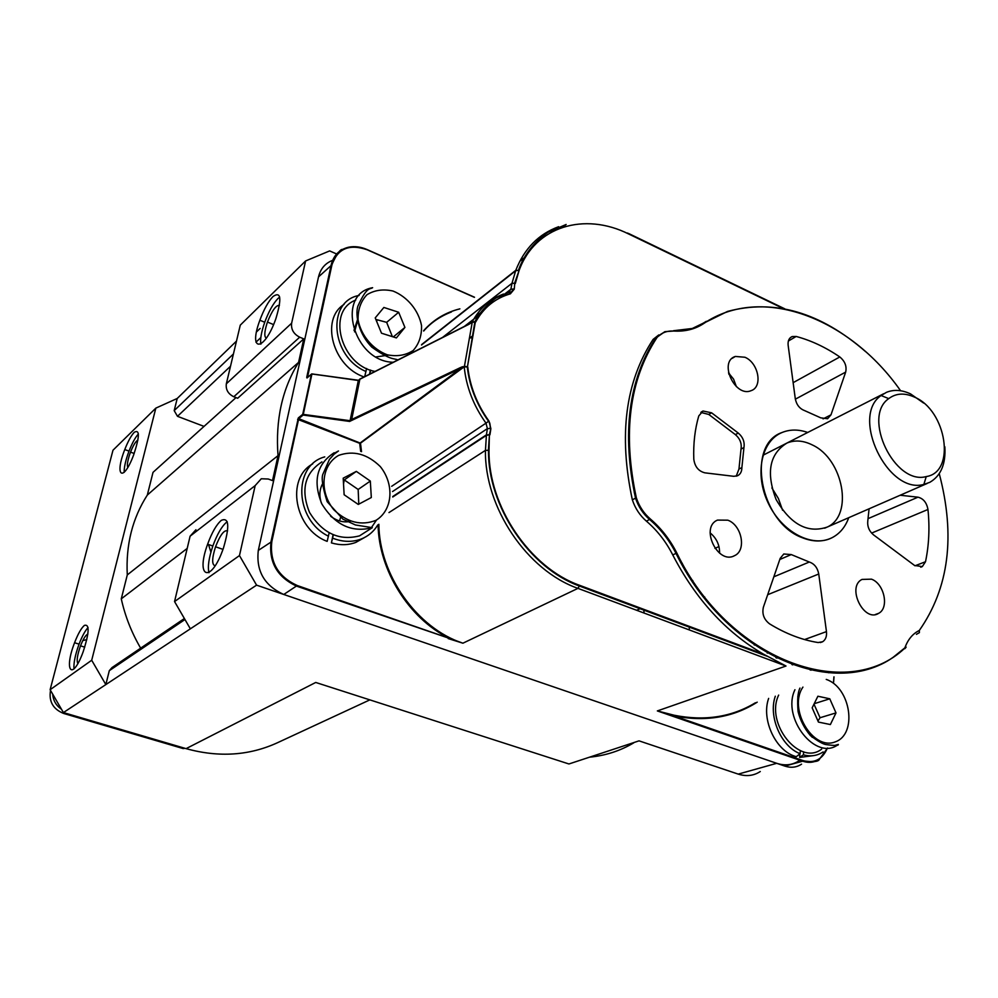 <?xml version="1.0" encoding="UTF-8"?>
<svg xmlns="http://www.w3.org/2000/svg" width="998" height="998" viewBox="0 0 998 998"><rect width="100%" height="100%" fill="white"/><g stroke="black" fill="none" stroke-linecap="round" stroke-linejoin="round"><path stroke-width="1.5" d="M215.094 565.791C211.738 564.743 211.888 558.406 215.543 546.779C220.146 534.978 224.151 529.689 227.581 530.899M266.341 338.11C264.146 336.962 264.32 332.197 266.878 323.801L267.464 322.067C272.005 310.627 275.997 305.064 279.428 305.363M77.832 663.52C76.447 660.788 77.345 654.888 80.514 645.843C83.258 638.87 85.703 634.965 87.836 634.117M127.781 467.413C126.933 465.38 127.519 461.176 129.565 454.789L130.526 452.131C133.27 445.27 135.728 441.253 137.899 440.093M371.069 345.021L372.104 347.379M340.879 516.278L339.719 520.345M236.489 341.091L177.22 398.464L155.838 408.12L112.986 450.223L50.125 689.718L63.41 712.572L186.09 748.637C218.961 757.731 249.637 755.661 278.118 742.437L369.834 699.885M799.049 760.75C792.387 765.129 784.952 765.977 776.718 763.308L256.573 585.152L239.47 555.574L255.176 485.589L261.276 478.766L268.262 479.015L272.529 480.599L278.03 455.624C275.348 420.008 282.197 388.933 298.577 362.386L303.766 338.871L299.687 337.187C293.612 334.031 290.929 329.365 291.628 323.202L305.6 260.952L329.652 250.91L336.987 254.128M338.497 689.793L315.73 682.457L186.09 748.637M776.718 763.308L738.233 774.111L639.032 740.853L568.935 763.969L315.73 682.457M221.344 520.32C229.091 517.101 229.79 526.345 223.452 548.039C211.239 584.005 194.972 578.603 207.621 544.197C211.913 532.47 216.491 524.524 221.344 520.32M227.232 521.742L226.596 522.191C221.706 526.37 217.127 534.317 212.836 546.018C208.807 558.019 207.522 566.926 208.981 572.727M273.04 296.493C280.974 291.104 281.923 298.489 275.885 318.636C264.258 352.119 247.741 352.631 259.867 320.233C263.884 309.43 268.275 301.521 273.04 296.493M279.665 297.105L277.931 298.539C273.14 303.554 268.749 311.451 264.732 322.242C261.339 331.972 260.041 339.283 260.865 344.173M84.418 625.372C89.758 623.925 89.296 632.844 83.034 652.143C72.143 681.796 63.56 670.943 74.563 642.737C78.006 633.855 81.287 628.066 84.418 625.372M88.061 627.58C85.104 630.736 82.11 636.25 79.067 644.134C75.212 654.8 73.515 663.071 73.989 668.959M134.281 432.271C139.895 429.128 139.683 436.7 133.62 455.013C123.116 483.094 114.109 476.508 124.775 449.562C128.018 441.303 131.187 435.54 134.281 432.271M138.385 434.005C135.304 437.336 132.185 443.037 129.004 451.108C125.636 460.19 124.026 467.276 124.176 472.366M155.838 408.12L91.704 660.252L50.125 689.718M91.704 660.252L105.838 684.591L63.41 712.572M177.22 398.464L174.188 410.615L177.482 416.316L204.054 426.396M184.381 618.523L112.001 667.587L109.306 670.668L105.838 684.591L190.356 628.827L174.55 601.557L190.107 536.188L195.932 529.726M167.502 459.317L153.018 472.353L147.317 495.07C132.422 518.286 125.736 544.896 127.282 574.923L121.282 598.837C125.087 616.115 131.549 632.557 140.656 648.164M644.022 613.021L643.847 609.354M689.219 629.9L689.393 626.407M236.002 397.603L153.018 472.353M278.03 455.624L127.282 574.923M298.577 362.386L147.317 495.07M208.52 544.509L210.902 552.144M187.187 548.438L121.282 598.837M305.6 260.952L240.281 325.136L226.334 383.806C225.598 389.594 228.093 393.911 233.806 396.755L237.649 398.252L303.766 338.871M738.233 774.111C746.329 776.681 753.677 775.82 760.276 771.529M239.47 555.574L174.55 601.557M256.573 585.152L190.356 628.827M800.471 759.703L799.822 760.202M821.653 749.124C799.585 766.501 764.955 723.251 778.665 695.095M817.886 696.23L829.775 698.8L836 712.896L830.373 724.548L818.435 722.078L812.16 707.844L817.886 696.23M814.206 703.702L829.775 698.8M836 712.896L820.057 717.737L813.981 704.139M817.961 721.005L820.057 717.737M376.508 520.02L371.069 528.117M370.146 529.065L359.542 535.851C339.183 541.091 322.516 533.319 309.567 512.523C300.523 490.03 304.639 473.139 321.93 461.887M343.2 478.167L356.336 471.393L370.32 481.073L371.318 497.528L358.27 504.439L344.135 494.746L343.2 478.167M370.32 481.073L358.157 489.469L344.31 479.938L343.324 480.475M344.31 479.938L356.336 471.393M358.793 504.152L358.157 489.469M409.442 353.105L409.043 354.302M375.048 371.418C340.792 365.455 326.246 310.852 355.725 300.111M383.868 307.459L398.664 312.262L404.914 327.419L396.393 337.923L381.51 333.207L375.223 317.9L383.868 307.459M392.389 336.663L386.65 322.342L375.847 319.435M386.65 322.342L398.664 312.262M404.914 327.419L393.287 336.937M803.64 751.818L803.39 754.837L799.598 757.42L799.897 753.864M768.647 698.4C760.925 719.695 776.032 751.594 796.292 756.671L800.097 753.69L800.346 750.658M799.598 757.42L813.008 755.686M812.871 736.536L811.861 736.936M803.39 754.837C810.688 756.783 817.25 755.823 823.113 751.931M775.309 696.205C768.123 716.389 781.072 746.529 800.097 753.69M369.534 374.2L370.37 370.058M370.657 370.158L369.821 374.05M364.707 376.633L366.603 368.487M344.073 304.39C320.046 319.235 332.92 366.653 364.095 376.932M354.564 331.86L357.995 319.223M370.058 373.152L370.982 373.477M359.13 295.433C326.309 301.147 330.862 356.86 365.992 371.493M312.723 463.883C285.453 478.504 294.61 529.327 327.157 541.365L329.14 532.895M333.32 534.903L331.411 542.9L333.058 534.791M328.467 536.188C294.597 519.995 292.551 465.28 324.774 456.884M377.731 525.01C373.739 531.61 368.162 536.3 361.014 539.095C352.032 542.376 342.576 542.064 332.658 538.159M349.312 521.043L346.556 521.318M364.295 537.648L355.787 542.425C348.127 545.257 340.006 545.419 331.411 542.9M86.801 639.668L82.809 640.541M50.549 690.454L50.474 690.741C48.777 701.656 53.193 709.241 63.685 713.47L183.22 748.587L184.929 748.3M52.707 694.159C53.193 700.534 56.125 705.574 61.489 709.279M184.206 748.088L183.22 748.587M755.436 702.754C731.671 717.138 704.588 721.305 674.199 715.242L673.862 715.878C705.224 722.09 733.006 717.525 757.208 702.168M674.199 715.242L657.345 710.925L673.862 715.878L803.016 760.588L802.629 761.187C808.829 763.208 814.418 762.559 819.42 759.241L827.591 747.989M904.812 648.688L906.084 647.278M333.494 260.029C325.598 262.773 320.608 268.387 318.524 276.87L258.307 550.409C255.962 570.981 264.445 585.664 283.769 594.471L784.865 766.102L802.629 761.187L657.345 710.925L786.012 666.028L763.32 654.077C725.858 632.183 695.656 599.137 672.739 554.913C666.015 541.664 657.258 530.425 646.455 521.193C639.893 515.504 635.19 508.394 632.345 499.836C618.498 435.14 625.422 381.66 653.104 339.395L658.78 334.929M810.139 669.982L811.574 669.496M318.524 276.87L331.96 264.794C337.511 248.589 349.288 243.599 367.289 249.812L367.139 249.575C360.789 246.818 354.627 246.019 348.651 247.205C339.407 249.425 333.594 255.288 331.211 264.794L306.723 377.381L306.997 377.98L311.401 374.225L302.731 414.32L298.315 417.925L298.726 418.649L303.143 415.043L311.95 373.901M298.315 417.925L271.032 541.515C268.712 562.361 277.319 577.256 296.868 586.238L448.501 638.084L297.229 585.514C278.018 576.694 269.547 562.036 271.83 541.54L298.726 418.649L360.49 443.174L464.207 366.802L467.775 367.014L464.382 366.204L467.775 367.014C469.883 386.214 476.932 404.215 488.92 421.031L485.989 423.152L487.386 428.616L486.425 434.841L392.763 496.517M448.177 638.57L462.91 643.199L448.539 637.897C408.768 618.161 378.766 570.145 378.08 524.786M311.7 373.901L358.319 380.488L359.866 379.24L351.67 419.509L349.961 421.256L460.54 368.536L460.14 367.726L351.67 419.509M358.319 380.488L349.961 421.256M359.866 379.24L468.311 324.612M471.979 322.329L475.447 321.967L472.291 321.967L470.27 323.514L472.154 321.992L470.919 322.953M474.125 321.693L474.861 321.955L467.451 366.777L475.385 321.843M470.32 323.364L468.686 324.425M514.269 289.158L514.756 283.295L514.269 289.158L510.365 293.836C495.27 298.19 483.718 307.534 475.734 321.892L472.154 321.992C479.439 308.469 489.906 299.138 503.553 294.023M700.733 324.699L706.322 321.319M472.291 321.967L464.394 366.516M297.604 419.347L359.704 443.312L460.54 368.536L464.207 366.802C466.216 386.812 473.476 405.6 485.989 423.152L391.678 486.3M360.677 451.37L359.704 443.312L360.49 443.174L361.526 451.657M388.971 512.573L485.452 450.372C484.417 507.358 527.044 570.569 577.954 588.371L786.012 666.028M905.972 646.954L893.023 657.395C832.27 700.035 724.336 653.179 676.02 553.379L672.739 554.913M919.358 632.657L916.426 634.341L919.408 632.632L919.32 630.449C912.609 633.767 907.756 639.693 904.749 648.201C846.703 703.378 728.403 659.99 676.806 552.992C670.007 539.606 661.163 528.254 650.272 518.923C643.822 513.334 639.182 506.323 636.362 497.902L635.526 498.152C638.383 506.735 643.099 513.87 649.673 519.571C660.489 528.828 669.271 540.093 676.02 553.379L676.719 553.042C724.723 653.503 834.615 698.949 893.023 657.395M636.362 497.902C622.503 433.257 629.376 379.814 656.958 337.586L656.21 337.386C628.515 379.714 621.629 433.307 635.526 498.152L632.345 499.836M848.724 517.7C845.406 526.894 839.942 533.518 832.32 537.573C823.338 542.051 813.333 542.101 802.33 537.722C760.052 522.628 745.693 444.584 782.083 432.496C789.992 429.277 798.55 429.265 807.731 432.458C798.55 429.265 789.992 429.277 782.083 432.496C761.237 440.929 754.313 474.312 768.273 503.192C781.921 532.208 812.472 548.214 832.32 537.573C839.942 533.518 845.406 526.894 848.724 517.7M796.192 336.463C811.162 340.48 825.695 347.316 839.805 356.96C844.969 361.239 846.928 366.291 845.668 372.104L830.997 414.819L827.567 418.736L820.768 417.85L804.475 410.552C799.535 408.631 796.479 404.689 795.294 398.738L788.146 345.296C787.721 340.817 789.069 337.898 792.2 336.551L796.192 336.463L788.358 341.029M900.171 495.245L917.973 497.179C923.362 498.513 926.693 502.618 927.965 509.479C929.812 527.792 928.988 545.207 925.508 561.737L922.314 566.577L914.592 565.492L873.5 534.841C869.083 531.048 867.187 526.358 867.798 520.769L869.083 508.805M818.135 642.55C801.893 639.967 785.713 633.742 769.595 623.875C763.932 619.521 761.861 613.957 763.395 607.183L780.174 558.381L783.779 553.99L791.264 554.576L809.303 562.024C814.368 563.745 817.512 567.737 818.747 574L826.456 631.609C826.93 636.337 825.658 639.718 822.639 641.751L818.135 642.55M733.742 476.308L704.9 472.84C698.513 471.218 694.808 466.665 693.797 459.18C693.236 443.636 694.895 429.215 698.775 415.916L703.016 411.014L711.611 412.823L738.27 433.057C742.936 437.099 744.82 441.939 743.947 447.553L741.888 467.575C741.851 471.617 740.379 474.362 737.46 475.796L733.742 476.308M871.491 579.164C884.253 583.668 889.43 607.819 878.727 613.296C864.081 623.064 846.292 587.086 861.973 579.426L871.491 579.164M727.816 520.183C741.901 525.185 746.741 550.522 734.491 555.686C717.774 565.043 699.748 527.231 717.512 520.095L727.816 520.183M744.92 357.247C758.517 362.785 763.071 386.887 751.145 390.655C735.015 397.865 718.273 361.526 735.351 356.448L744.92 357.247M514.756 283.282L511.986 283.282L510.889 289.22L508.656 292.364M442.576 337.411L511.986 283.282L515.791 270.296L519.06 270.595C534.99 226.309 584.441 211.763 628.715 234.006L783.23 308.519M763.32 654.077L579.676 585.339C529.876 567.862 488.159 506.098 489.008 450.285L485.452 450.372L486.425 434.841L489.931 434.804L490.879 428.691L488.92 421.031M784.865 766.102C791.002 768.098 796.579 767.45 801.556 764.156M469.971 337.848L472.615 337.973M736.399 386.65L733.567 379.128L728.515 372.903M719.608 553.191C719.683 544.92 716.514 538.147 710.102 532.87M792.699 664.007L791.963 664.606M660.601 529.04L661.013 530.849M681.497 563.695L682.295 563.321M714.967 548.376L718.959 546.555M691.988 580.886L692.812 580.537M704.75 597.041L704.201 597.765M736.212 476.208L738.957 469.072L741.015 449.075C741.901 443.474 740.017 438.646 735.364 434.617L708.755 414.432L700.821 412.424M754.288 645.032L754.151 643.91M653.104 339.395L664.905 331.66L656.734 337.411M728.827 374.238L729.513 373.838M592.849 590.267L593.186 591.178M812.534 445.046C843.372 459.292 853.777 515.405 827.18 527.094C807.619 533.631 790.591 524.437 776.107 499.511C765.878 472.64 769.508 453.816 786.973 443.037C794.907 439.806 803.427 440.48 812.534 445.046M782.607 510.277L778.415 498.551L771.891 487.935M923.686 403.092L910.538 393.886C901.843 389.856 893.809 389.345 886.449 392.339L881.097 395.532C850.196 416.378 887.796 494.771 923.861 484.417L929.762 482.346C940.902 475.859 945.917 463.995 944.832 446.767M914.517 397.129C946.615 410.465 956.209 472.204 926.244 476.57C894.695 485.502 861.798 416.952 888.731 398.614C896.029 393.15 904.625 392.663 914.517 397.129M633.668 742.899C620.294 750.845 605.574 755.611 589.519 757.183M260.166 328.417L256.548 331.872M233.42 353.978L174.188 410.615M260.827 337.586L255.95 342.189M230.513 366.229L177.482 416.316M184.954 619.521L109.306 670.668M635.052 492.089L634.241 492.525M291.628 323.202L226.334 383.806M299.687 337.187L233.806 396.755M255.176 485.589L190.107 536.188M813.32 736.911L812.31 737.347M799.198 696.068L797.801 696.367M826.244 679.413C850.857 687.572 857.769 734.378 835.139 741.913C812.746 750.883 787.909 708.642 802.941 687.098M794.932 689.73C781.247 718.161 816.227 761.948 838.345 744.421L834.877 745.406M350.31 521.43C343.474 522.765 336.925 521.031 330.65 516.216M321.306 502.88C318.936 495.345 319.572 488.608 323.215 482.67M338.671 455.375C353.467 450.198 367.351 453.94 380.3 466.577C394.684 484.454 392.738 510.252 375.922 520.357C361.226 526.008 347.167 522.453 333.744 509.679C318.873 491.353 321.443 464.931 338.671 455.375M334.18 452.73C316.765 464.07 312.648 481.136 321.83 503.928C334.941 525.01 351.783 532.92 372.316 527.68L359.542 535.851M388.484 355.151L376.134 356.91M353.991 330.313L357.92 318.399M392.987 291.029C407.384 296.768 418.561 310.316 421.518 325.523C421.855 335.528 419.073 343.836 413.197 350.473C405.774 355.338 397.117 356.773 387.236 354.789C372.553 349.225 360.964 335.353 358.07 319.772C357.858 309.592 360.814 301.246 366.927 294.734C374.537 290.081 383.22 288.846 392.987 291.029M397.828 359.941C393.998 358.12 390.667 360.652 371.867 347.167C359.08 334.392 354.964 315.68 357.82 306.274C367.014 286.102 369.672 289.682 372.628 287.698C335.203 294.21 353.479 361.625 393.224 362.262M64.546 712.909L63.685 713.47M830.71 672.165L828.864 672.777M828.639 672.764L830.486 672.153M792.711 664.88L793.136 664.169M792.899 664.082L792.474 664.793M827.33 748.25C822.389 759.54 814.281 763.657 803.016 760.588M833.929 676.881L833.53 682.133M833.604 682.183L834.004 676.856M367.289 249.812L474.387 297.342M474.512 297.229L367.301 249.65M306.723 377.381L307.496 377.381L331.96 264.794M349.712 421.455L303.143 415.043L302.731 414.32L350.111 420.707M258.307 550.409L271.83 541.54M283.769 594.471L297.229 585.514M459.878 308.856C445.607 312.386 433.531 319.659 423.651 330.675M358.12 380.226L312.037 373.926M467.775 324.911L470.27 323.514M489.008 450.285L489.382 434.629L490.879 428.691M515.305 283.557L519.06 270.595L514.619 283.195M464.182 366.254L462.735 367.314M462.598 366.69L460.14 367.726M392.538 491.552L487.386 428.616L490.305 428.491C490.268 424.312 489.694 421.917 488.571 421.293C476.495 404.327 469.397 386.164 467.276 366.802M392.75 497.004L486.413 435.377L489.444 434.766L488.409 450.11M579.676 585.339L577.954 588.371L462.91 643.199C417.152 628.316 379.24 575.035 378.853 524.274M676.806 552.992L676.719 553.042C669.932 539.669 661.088 528.341 650.209 519.035L646.455 521.193M650.272 518.923L650.209 519.035C643.747 513.409 639.094 506.373 636.262 497.927C622.403 433.207 629.227 379.727 656.771 337.449M656.958 337.586C661.3 332.845 666.864 330.65 673.625 331.037L664.905 331.66M673.625 331.037C685.04 331.723 695.02 329.253 703.578 323.614L692.3 328.479L673.475 330.725M865.74 351.758C820.443 312.274 774.373 298.826 727.554 311.426L701.295 324.362M703.578 323.614C761.649 283.931 849.585 317.851 900.595 390.754M939.243 473.663C955.622 535.776 948.973 588.047 919.32 630.449M628.715 234.006L627.655 233.033M558.618 226.708C538.646 234.043 524.362 248.577 515.791 270.296L421.692 344.522M784.765 308.819L628.74 233.557M421.505 344.996L515.679 270.745L518.461 270.271C522.041 259.717 530.736 244.136 548.089 232.235L566.14 224.475L562.635 227.257M510.365 293.836L508.132 292.526L503.154 296.381M508.481 292.377L511.375 291.927L513.733 288.971L510.889 289.22L499.237 298.252M464.295 326.471L481.373 313.247M741.888 467.575L738.957 469.072M743.947 447.553L741.015 449.075M738.27 433.057L735.364 434.617M711.611 412.823L708.755 414.432M776.955 657.283L775.87 657.67M826.456 631.609L804.563 639.556M768.31 652.717L767.262 653.104M818.747 574L767.674 594.721M809.303 562.024L773.837 576.819M791.264 554.576L779.8 559.479M925.508 561.737L915.004 565.791M927.965 509.479L871.603 533.094M917.973 497.179L868.173 518.598M839.805 356.96L793.136 382.658M830.997 414.819L823.076 418.886M845.668 372.104L795.356 399.175M469.322 338.347L473.052 335.503M475.073 316.99L484.167 309.941M222.978 549.374L215.543 546.779M273.564 324.587L267.464 322.067M84.755 647.166L80.514 645.843M134.181 453.466L130.526 452.131M212.836 546.018L207.621 544.197M264.732 322.242L259.867 320.233M79.067 644.134L74.563 642.737M129.004 451.108L124.775 449.562M635.327 493.374L634.528 493.798M812.01 735.8L810.962 736.1M799.972 688.071C797.776 692.338 797.153 700.184 798.088 711.611C800.221 720.269 804.288 728.203 810.264 735.414C817.799 741.19 823.125 744.259 826.244 744.608C834.627 745.768 838.657 745.706 838.345 744.421M333.17 454.913L338.472 450.971L335.577 452.518L329.427 459.429L322.778 474.474C321.306 478.653 322.766 487.71 327.157 501.67L342.888 519.135L355.4 524.96L372.316 527.68M343.524 484.018L344.223 479.988M376.733 321.568L377.057 319.896M355.787 542.425L361.014 539.095M749.448 706.147C727.118 718.011 701.931 721.192 673.887 715.678L670.943 715.055M810.975 670.169L812.409 669.683M670.831 715.03L802.978 760.763C813.108 762.297 818.597 761.786 819.42 759.241M307.172 377.718L331.81 264.732C336.825 253.891 340.455 248.801 342.701 249.438L348.651 247.205M307.297 377.656L311.438 374.125M450.822 638.845L297.179 585.714C277.943 576.807 269.448 562.074 271.681 541.502L298.227 419.31L359.754 443.124L360.802 451.408M451.483 311.925C440.068 316.378 430.799 322.741 423.676 331.037M358.282 380.338L311.912 374.001M359.629 379.19L467.925 324.637M468.037 324.587L470.357 323.302M378.205 524.711C378.816 571.093 410.29 620.182 451.283 639.057M727.554 311.426L692.3 328.479M474.948 321.668C481.298 308.282 496.28 297.379 496.779 297.616L508.132 292.526M767.138 656.247L579.526 586.063C529.614 568.199 487.723 506.273 488.484 450.16M732.095 358.382L735.351 356.448M733.692 556.048L734.491 555.686M875.371 614.506L878.727 613.296M703.016 411.014L701.345 411.962M822.639 641.751L820.356 642.562M777.879 657.732L776.793 658.119M922.314 566.577L920.73 567.188M792.2 336.551L790.416 337.598M519.771 261.301L526.058 256.299M808.243 762.322L809.428 761.998M926.244 476.57L923.861 484.417M888.731 398.614L881.097 395.532M927.192 483.456L824.66 528.192M641.053 608.306L636.599 610.252M883.667 393.748L762.983 455.263M646.08 514.843L645.269 515.255"/></g></svg>
